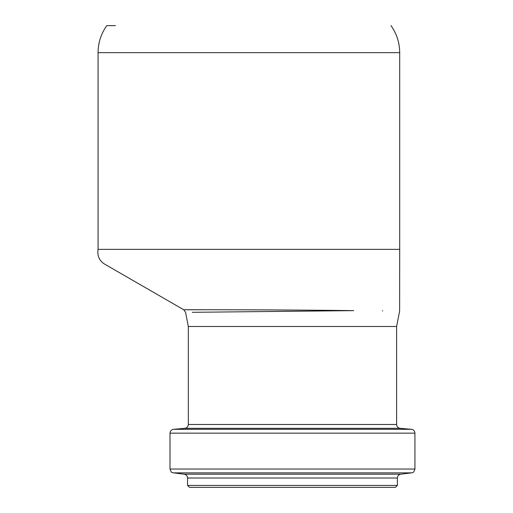 <?xml version="1.0" encoding="UTF-8"?>
<svg xmlns="http://www.w3.org/2000/svg" width="513" height="513" viewBox="0 0 513 513"><rect width="100%" height="100%" fill="white"/><g stroke="black" fill="none" stroke-linecap="round" stroke-linejoin="round"><path stroke-width="0.77" d="M192.279 312.308L353.739 310.634C288.851 309.724 179.781 309.647 183.712 309.756L202.597 309.737M353.739 310.634C414.299 310.141 414.299 310.141 353.739 310.634C414.196 311.122 414.196 311.122 353.739 310.634M399.627 311L399.698 249.363L98.066 249.363C97.137 255.423 99.067 260.181 103.844 263.65L183.718 309.756L185.571 312.359L188.329 326.505L396.613 326.505L399.627 310.993M382.724 310.872L382.345 310.872M391.009 25.65C396.729 33.743 399.621 42.739 399.698 52.653L98.066 52.653C98.143 42.739 101.042 33.743 106.762 25.65L115.425 25.65M399.698 52.653L399.698 249.363M397.383 485.42L187.553 485.42L189.483 487.35L395.452 487.35L397.383 485.42L397.383 478.013C397.549 475.891 398.678 474.615 400.768 474.185L411.548 472.864C412.587 472.056 413.363 473.954 414.934 469.036L414.934 433.152C414.748 430.965 413.574 429.689 411.413 429.31L173.529 429.31C171.361 429.689 170.188 430.965 170.002 433.152L414.934 433.152M187.553 485.42L187.553 478.013L397.383 478.013M187.553 478.013C187.386 475.891 186.257 474.615 184.167 474.185L400.768 474.185M184.167 474.185L173.394 472.864L411.548 472.864M173.394 472.864C172.349 472.056 171.573 473.954 170.002 469.036L414.934 469.036M173.529 429.31L184.808 428.323L400.134 428.323L411.413 429.31M184.808 428.323C186.969 427.951 188.143 426.669 188.329 424.482L396.613 424.482L396.613 326.505M98.066 52.653L98.066 249.363M170.002 469.036L170.002 433.152M400.134 428.323C397.973 427.951 396.799 426.669 396.613 424.482M188.329 424.482L188.329 326.505"/></g></svg>
